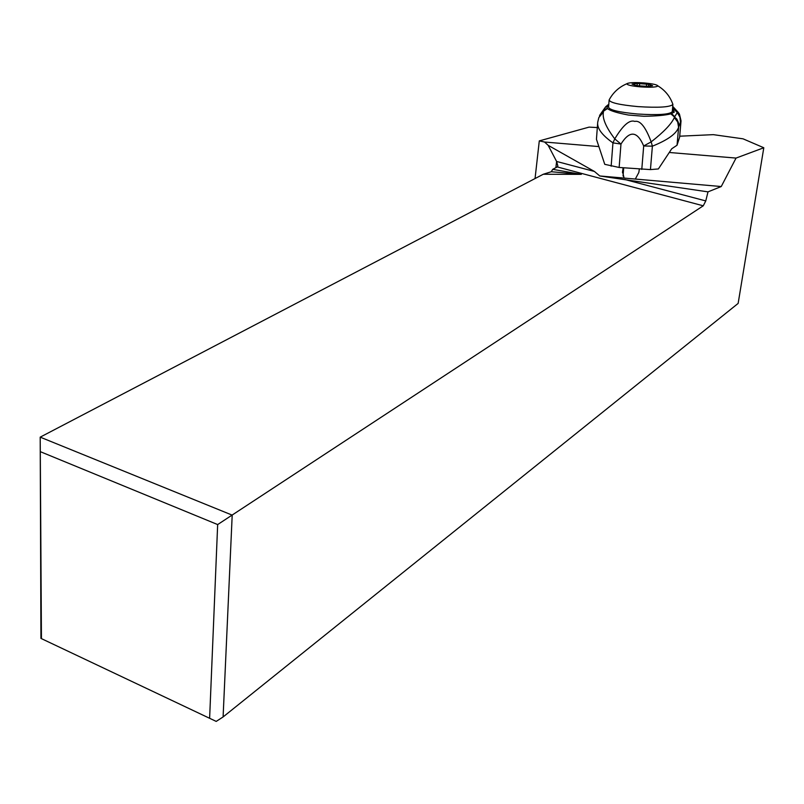 <?xml version="1.0" encoding="UTF-8"?>
<svg xmlns="http://www.w3.org/2000/svg" width="804" height="804" viewBox="0 0 804 804"><rect width="100%" height="100%" fill="white"/><g stroke="black" fill="none" stroke-linecap="round" stroke-linejoin="round"><path stroke-width="1.21" d="M216.206 721.409L40.934 638.396L216.206 721.409L223.1 716.947L738.142 303.409L763.8 147.755L736.042 158.076L669.853 152.529M209.633 718.022L217.663 524.57L703.259 205.804L557.262 166.941L557.855 165.986L556.609 161.453L548.147 145.323L544.559 142.027L539.293 140.891L535.052 178.548M598.648 146.559L544.559 142.027M548.147 145.323L594.417 171.453L599.784 175.965L624.075 178.076L622.557 171.624L623.13 167.805M763.8 147.755L743.067 138.831L713.319 134.65L679.722 136.198M597.322 127.565L589.091 127.122L539.293 140.891M41.436 638.135L40.2 437.145L232.195 515.133L223.1 716.947M40.934 638.396L40.2 437.145L543.273 174.257L581.322 174.357L552.69 169.332L551.313 171.734L581.322 174.357M217.663 524.57L40.793 451.858M557.262 166.941L552.69 169.332M551.313 171.734L543.273 174.257M599.784 175.965L708.002 191.865L721.248 186.538L736.042 158.076M703.259 205.804L705.771 200.92L708.002 191.865M624.075 178.076L721.248 186.538M639.321 169.202L638.838 172.468L635.311 179.051M609.11 100.239L608.578 107.213C609.402 109.997 618.99 112.258 637.351 113.997C657.793 115.284 669.43 114.54 672.265 111.746L672.285 111.535M672.667 103.726L672.888 104.47C670.054 107.183 658.406 107.897 637.944 106.61C619.562 104.892 609.955 102.681 609.13 99.957L609.151 99.897C613.14 92.45 619.05 87.063 626.879 83.727C628.688 82.591 634.306 82.32 643.733 82.912C652.265 83.666 656.968 84.651 657.863 85.877C656.848 87.184 651.19 87.525 640.889 86.902C631.602 86.058 626.929 85.003 626.879 83.727M647.481 86.299L652.627 85.676L648.858 84.34L637.2 83.465L632.044 84.118L637.019 85.726L647.481 86.35M679.46 114.138L681.038 120.861M677.481 112.821L678.073 112.138L679.29 113.866L680.928 121.143L679.671 136.72M679.521 137.464L677.038 145.233L671.722 148.78L658.375 168.94L650.446 169.594L652.386 146.177L643.692 145.966L651.17 141.876C663.752 132.047 671.471 123.947 674.345 117.595L677.752 121.726L678.646 126.992L680.928 121.143L679.33 113.927L678.063 112.148L679.45 114.118L681.028 120.992L679.641 137.122M597.613 123.615L596.447 139.273L604.769 164.338L619.14 167.463L650.446 169.594M611.151 166.217L612.949 142.871L614.769 138.881L620.969 144.057L612.949 142.871C601.985 135.132 596.91 128.258 597.714 122.228L598.839 117.545M674.345 117.595L677.671 121.977L678.586 127.243C676.526 133.675 667.782 139.986 652.386 146.177L651.17 141.876C645.622 126.992 640.155 120.168 634.778 121.414C629.582 119.454 622.909 125.283 614.769 138.881C605.844 127.092 602.075 118.098 603.452 111.917L598.829 117.575M603.452 111.917L599.482 115.836M678.063 112.148L672.727 106.379L678.063 112.148M672.375 110.53L674.265 112.168L672.586 107.977M608.759 104.811L606.849 106.791L608.668 106.068M606.849 106.791L607.472 108.56C610.125 110.751 617.11 112.912 628.416 115.032L643.904 116.278C656.255 116.108 665.23 115.304 670.837 113.856L674.265 112.168M671.571 113.605L674.767 116.691L677.259 112.58L672.606 107.756M680.445 121.846L679.923 117.143L677.259 112.58L677.913 112.198M678.817 126.389L678.435 122.59L676.837 119.062L670.837 113.856M607.472 108.56L603.673 111.083L605.583 106.842L608.789 104.409M606.065 106.429L608.809 104.218M555.876 167.664L556.609 161.453L594.417 171.453M705.771 200.92L624.758 179.483M622.497 172.729L622.628 171.071M639.471 85.747L639.642 83.505M646.416 86.44L646.607 84.038M619.14 167.463L620.969 144.057C629.663 130.248 637.23 130.891 643.692 145.966L641.783 169.413M672.727 106.389L679.31 113.887M677.038 145.233L678.646 126.992M608.769 104.671L605.111 107.545L599.824 115.062L603.864 110.51L607.231 108.238M622.517 172.167L622.557 171.574M672.888 104.47L672.265 111.746M672.898 104.399C670.124 96.44 665.109 90.269 657.863 85.877M637.08 85.737L637.25 83.616M648.466 85.857L648.567 84.591M623.693 167.855L623.05 176.036"/></g></svg>
